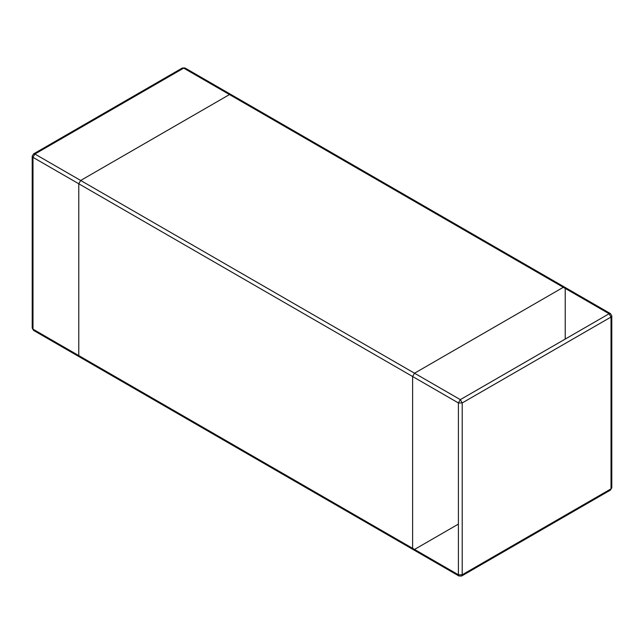 <?xml version="1.0" encoding="UTF-8"?>
<svg xmlns="http://www.w3.org/2000/svg" width="644" height="644" viewBox="0 0 644 644"><rect width="100%" height="100%" fill="white"/><g stroke="black" fill="none" stroke-linecap="round" stroke-linejoin="round"><path stroke-width="0.97" d="M565.223 339.074L565.223 288.407L609.103 313.741L611.011 317.041L462.215 402.951L462.215 574.77L458.399 574.77L412.611 548.334L413.174 549.565L412.611 548.334L412.611 376.515L32.989 157.345L32.2 156.242L32.2 328.062L32.989 329.156L32.989 157.345L34.897 154.037L183.693 68.135L185.045 67.998L230.826 94.435L229.481 94.563L230.826 94.435L564.667 287.176L563.315 287.305L564.667 287.176L610.448 313.604L609.103 313.741L460.307 399.642L458.399 402.951L412.611 376.515L414.519 373.214L563.315 287.305L414.519 373.214L412.611 376.515L412.611 548.334L32.989 329.156L33.552 330.396L79.333 356.824L78.777 355.593L78.777 183.773L80.685 180.473L229.481 94.563L80.685 180.473L78.777 183.773L78.777 355.593L79.333 356.824L80.685 356.696M79.333 356.824L413.174 549.565L414.519 549.437L458.399 524.103M413.174 549.565L458.955 576.002L458.399 574.77L458.399 402.951L462.215 402.951L460.307 399.642L34.897 154.037L33.552 153.908L32.2 156.242M185.045 67.998L182.349 67.998L183.693 68.135L609.103 313.741M610.448 313.604L611.8 315.938L611.011 317.041L611.011 488.86L610.448 490.092L461.651 576.002L462.215 574.77L611.011 488.86L611.8 487.758L610.448 490.092M182.349 67.998L33.552 153.908M32.2 328.062L33.552 330.396M458.955 576.002L461.651 576.002M611.8 315.938L611.8 487.758"/></g></svg>
